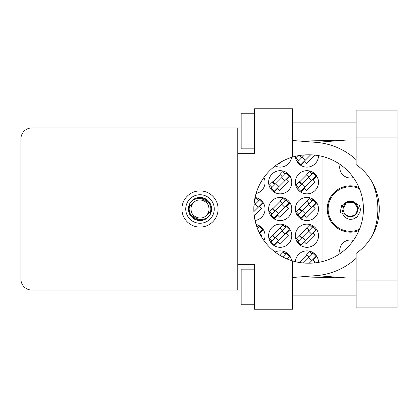 <?xml version="1.0" encoding="UTF-8"?>
<svg xmlns="http://www.w3.org/2000/svg" width="418" height="418" viewBox="0 0 418 418"><rect width="100%" height="100%" fill="white"/><g stroke="black" fill="none" stroke-linecap="round" stroke-linejoin="round"><path stroke-width="0.63" d="M358.963 187.468A23.168 23.168 0 0 0 327.242 209A23.168 23.168 0 0 0 358.963 230.532M340.1 253.533A10.69 10.69 0 0 1 353.377 240.428M353.377 177.572A10.69 10.69 0 0 1 340.1 164.467M295.369 156.316A11.584 11.584 0 0 0 307.272 167.116A11.584 11.584 0 0 0 318.511 155.621M275.112 165.946A11.584 11.584 0 0 0 291.633 157.356M295.343 182.269A11.584 11.584 0 0 0 306.927 193.853A11.584 11.584 0 0 0 318.511 182.269A11.584 11.584 0 0 0 306.927 170.685A11.584 11.584 0 0 0 295.343 182.269M268.612 182.269A11.584 11.584 0 0 0 280.196 193.853A11.584 11.584 0 0 0 291.78 182.269A11.584 11.584 0 0 0 280.196 170.685A11.584 11.584 0 0 0 268.612 182.269M256.067 193.555A11.584 11.584 0 0 0 263.983 177.415M295.343 209A11.584 11.584 0 0 0 306.927 220.584A11.584 11.584 0 0 0 318.511 209A11.584 11.584 0 0 0 306.927 197.416A11.584 11.584 0 0 0 295.343 209M268.612 209A11.584 11.584 0 0 0 280.196 220.584A11.584 11.584 0 0 0 291.78 209A11.584 11.584 0 0 0 280.196 197.416A11.584 11.584 0 0 0 268.612 209M255.048 220.474A11.584 11.584 0 0 0 255.048 197.526M295.343 235.731A11.584 11.584 0 0 0 306.927 247.315A11.584 11.584 0 0 0 318.511 235.731A11.584 11.584 0 0 0 306.927 224.147A11.584 11.584 0 0 0 295.343 235.731M268.612 235.731A11.584 11.584 0 0 0 280.196 247.315A11.584 11.584 0 0 0 291.78 235.731A11.584 11.584 0 0 0 280.196 224.147A11.584 11.584 0 0 0 268.612 235.731M263.983 240.585A11.584 11.584 0 0 0 256.067 224.445M291.633 260.644A11.584 11.584 0 0 0 275.112 252.054M318.511 262.379A11.584 11.584 0 0 0 307.272 250.884A11.584 11.584 0 0 0 295.369 261.684M286.351 252.65L285.045 253.956M287.26 259.05L290.008 256.307M313.082 252.65L311.776 253.956M314.122 262.959L315.115 261.961L313.103 259.944L316.74 256.307M313.082 225.919L311.776 227.225M300.767 245.544L304.403 241.907L306.42 243.924L315.115 235.229L313.103 233.213L316.74 229.576M298.421 240.585L297.114 241.886M259.62 199.187L258.314 200.494M254.259 215.892L261.652 208.498L259.635 206.482L263.277 202.845M286.351 199.187L285.045 200.494M274.036 218.813L277.672 215.176L279.689 217.193L288.383 208.498L286.372 206.482L290.008 202.845M271.69 213.854L270.383 215.155M286.351 225.919L285.045 227.225M274.036 245.544L277.672 241.907L279.689 243.924L288.383 235.229L286.372 233.213L290.008 229.576M271.69 240.585L270.383 241.886M259.62 225.919L258.314 227.225M260.973 235.909L261.652 235.229L259.635 233.213L263.277 229.576M279.125 163.161L279.689 163.731L281.889 161.531M300.767 165.35L304.403 161.714L306.42 163.731L315.015 155.13M298.421 160.387L297.114 161.693M260.524 182.896L261.652 181.762L261.344 181.454M313.082 199.187L311.776 200.494M300.767 218.813L304.403 215.176L306.42 217.193L315.115 208.498L313.103 206.482L316.74 202.845M298.421 213.854L297.114 215.155M286.351 172.456L285.045 173.763M274.036 192.081L277.672 188.445L279.689 190.462L288.383 181.762L286.372 179.75L290.008 176.114M271.69 187.118L270.383 188.424M313.082 172.456L311.776 173.763M300.767 192.081L304.403 188.445L306.42 190.462L315.115 181.762L313.103 179.75L316.74 176.114M298.421 187.118L297.114 188.424M280.196 254.776L279.746 255.226M306.927 254.776L299.241 262.462L298.917 262.41M280.196 228.045L272.51 235.731M306.927 228.045L299.241 235.731M280.196 201.314L272.51 209M306.927 201.314L299.241 209M280.196 174.583L272.51 182.269M306.927 174.583L299.241 182.269M299.241 155.538L300.563 156.86A1.426 1.426 0 0 0 302.58 156.86M322.962 156.588L322.962 261.412M185.744 209A14.259 14.259 0 0 0 200.003 223.259A14.259 14.259 0 0 0 214.256 209A14.259 14.259 0 0 0 200.003 194.741A14.259 14.259 0 0 0 185.744 209M188.419 209A11.584 11.584 0 0 0 200.003 220.584A11.584 11.584 0 0 0 211.586 209A11.584 11.584 0 0 0 200.003 197.416A11.584 11.584 0 0 0 188.419 209M189.532 206.246L193.607 202.605A9.044 9.044 0 0 0 190.958 209C191.799 217.057 196.256 220.37 204.324 218.927L207.062 218.024L210.008 214.57L210.468 211.754A10.826 10.826 0 0 0 195.676 199.072L192.944 199.976L189.991 203.43L189.532 206.246A10.826 10.826 0 0 0 204.324 218.927M193.607 202.605C198.785 196.836 209.46 201.257 209.047 209C208.201 200.943 203.744 197.63 195.676 199.072M210.468 211.754L206.398 215.395A9.044 9.044 0 0 0 209.047 209M206.398 215.395C201.215 221.164 190.54 216.743 190.958 209M359.454 229.357A22.274 22.274 0 0 1 328.496 204.992A22.274 22.274 0 0 1 359.454 188.643M328.496 213.008L343.565 213.008C348.126 218.17 352.688 218.17 357.249 213.008L363.273 213.008M359.344 213.008L357.207 216.79C355.034 218.64 352.515 219.476 349.647 219.314C346.041 218.53 343.586 216.43 342.279 213.008M328.496 204.992L343.565 204.992A7.932 7.932 0 0 1 353.968 201.915L357.249 204.992L358.127 204.992L353.968 201.915M357.207 216.79L353.759 218.781M341.772 204.992L340.377 211.518L340.874 213.008M363.273 204.992L358.127 204.992M282.714 256.918L286.241 253.392L289.266 256.412L286.816 258.862M285.363 254.269L282.84 251.751L280.008 254.588L281.518 256.098A1.426 1.426 0 0 1 281.742 256.391M303.384 262.979L312.972 253.392L315.998 256.412L309.236 263.178L307.993 263.178A54.178 54.178 0 0 1 292.49 260.91L292.49 309.242L254.531 309.242L254.531 286.967L292.49 286.967M312.094 254.269L309.571 251.751L306.739 254.588L308.249 256.098A1.426 1.426 0 0 1 308.249 258.115M300.098 262.598L299.612 262.091M299.69 262.535L299.487 262.217M308.562 257.801L311.588 260.827M257.514 228.656L259.51 226.66L262.535 229.681L259.359 232.863M258.632 227.538L256.302 225.213M271.12 241.782L286.241 226.66L289.266 229.681L274.145 244.807L271.12 241.782M272.003 240.899L269.485 238.38L272.317 235.543L273.832 237.053A1.426 1.426 0 0 0 275.849 237.053M285.363 227.538L282.84 225.02L280.008 227.857L281.518 229.367A1.426 1.426 0 0 1 281.518 231.384M275.138 237.764L272.724 235.193M274.809 237.769L272.755 235.486M281.831 231.07L284.857 234.096M275.53 237.372L278.555 240.392M297.851 241.782L312.972 226.66L315.998 229.681L300.876 244.807L297.851 241.782M298.734 240.899L296.216 238.38L299.048 235.543L300.563 237.053A1.426 1.426 0 0 0 302.58 237.053M312.094 227.538L309.571 225.02L306.739 227.857L308.249 229.367A1.426 1.426 0 0 1 308.249 231.384M301.869 237.764L299.455 235.193M301.54 237.769L299.487 235.486M308.562 231.07L311.588 234.096M302.261 237.372L305.286 240.392M253.935 205.504L259.51 199.929L262.535 202.949L253.883 211.607M258.632 200.807L256.109 198.289L254.609 199.788M254.787 204.653A1.426 1.426 0 0 0 254.787 202.636L254.259 202.108M255.1 204.339L258.125 207.359M271.12 215.051L286.241 199.929L289.266 202.949L274.145 218.071L271.12 215.051M272.003 214.168L269.485 211.644L272.317 208.812L273.832 210.322A1.426 1.426 0 0 0 275.849 210.322M285.363 200.807L282.84 198.289L280.008 201.126L281.518 202.636A1.426 1.426 0 0 1 281.518 204.653M275.138 211.033L272.724 208.462M274.809 211.038L272.755 208.754M281.831 204.339L284.857 207.359M275.53 210.641L278.555 213.661M297.851 215.051L312.972 199.929L315.998 202.949L300.876 218.071L297.851 215.051M298.734 214.168L296.216 211.644L299.048 208.812L300.563 210.322A1.426 1.426 0 0 0 302.58 210.322M312.094 200.807L309.571 198.289L306.739 201.126L308.249 202.636A1.426 1.426 0 0 1 308.249 204.653M301.869 211.033L299.455 208.462M301.54 211.038L299.487 208.754M308.562 204.339L311.588 207.359M302.261 210.641L305.286 213.661M271.12 188.319L286.241 173.193L289.266 176.218L274.145 191.339L271.12 188.319M272.003 187.436L269.485 184.913L272.317 182.081L273.832 183.591A1.426 1.426 0 0 0 275.849 183.591M285.363 174.076L282.84 171.558L280.008 174.395L281.518 175.905A1.426 1.426 0 0 1 281.518 177.922M275.138 184.301L272.724 181.731M274.809 184.307L272.755 182.023M281.831 177.608L284.857 180.628M275.53 183.904L278.555 186.93M297.851 188.319L312.972 173.193L315.998 176.218L300.876 191.339L297.851 188.319M298.734 187.436L296.216 184.913L299.048 182.081L300.563 183.591A1.426 1.426 0 0 0 302.58 183.591M312.094 174.076L309.571 171.558L306.739 174.395L308.249 175.905A1.426 1.426 0 0 1 308.249 177.922M301.869 184.301L299.455 181.731M301.54 184.307L299.487 182.023M308.562 177.608L311.588 180.628M302.261 183.904L305.286 186.93M302.261 157.173L305.286 160.198L300.876 164.608L297.851 161.588L304.503 154.937M305.286 160.198L310.647 154.843M298.734 160.705L296.216 158.182L298.786 155.611M301.603 157.278L299.873 155.439M301.54 157.576L299.523 155.386M357.714 209A7.305 7.305 0 0 1 350.409 216.305A7.305 7.305 0 0 1 343.105 209A7.305 7.305 0 0 1 350.409 201.695A7.305 7.305 0 0 1 357.714 209M358.905 213.008L359.072 209L356.45 204.439L357.975 209C357.923 211.44 356.951 213.431 355.049 214.977L349.197 216.837M343.094 213.008L341.84 209L342.598 204.992M359.344 204.992L360.389 209A9.98 9.98 0 0 1 359.548 213.008M356.465 204.459L357.975 209L355.363 214.721L357.975 209L354.192 202.448L346.626 202.448L342.838 209L346.626 202.448L354.192 202.448L357.975 209L355.363 214.721L357.975 209L354.192 202.448L346.626 202.448L342.838 209L346.626 202.448L354.192 202.448L356.199 204.125M356.11 280.107L356.11 253.423A54.178 54.178 0 0 0 356.11 164.577L356.11 110.096L397.1 110.096L397.1 307.904L356.11 307.904L356.11 280.107L397.1 280.107M254.531 304.79L241.165 304.79L241.165 269.145L254.531 269.145M254.531 148.855L241.165 148.855L241.165 113.21L254.531 113.21M200.003 190.911A18.089 18.089 0 0 0 181.914 209A18.089 18.089 0 0 0 200.003 227.089A18.089 18.089 0 0 0 218.086 209A18.089 18.089 0 0 0 200.003 190.911M356.11 122.124L292.49 122.124M356.11 139.946L292.49 139.946M356.11 278.054L292.49 278.054M356.11 295.876L292.49 295.876M254.531 131.033L254.531 108.758L292.49 108.758L292.49 131.033L254.531 131.033L254.531 153.312L237.779 153.312L237.779 264.688L254.531 264.688L254.531 286.967M292.49 131.033L292.49 157.09A54.178 54.178 0 0 0 292.49 260.91M241.165 290.087L31.951 290.087A11.051 11.051 0 0 1 20.9 279.036L20.9 138.964A11.051 11.051 0 0 1 31.951 127.913L237.779 127.913L237.779 153.312M241.165 127.913L237.779 127.913M237.779 264.688L237.779 290.087M292.49 277.495L316.274 275.624A66.828 66.828 0 0 0 356.11 258.334M372.464 235.303A66.828 66.828 0 0 0 372.464 182.697M356.11 159.666A66.828 66.828 0 0 0 316.274 142.376L292.49 140.505M292.49 157.09A54.178 54.178 0 0 1 307.993 154.822L309.247 154.822A54.178 54.178 0 0 1 363.425 209A54.178 54.178 0 0 1 309.247 263.178M347.954 278.054L316.274 275.624M316.274 142.376L347.954 139.946M237.779 138.964L31.951 138.964L31.951 279.036L237.779 279.036M31.951 290.087L31.951 279.036L20.9 279.036M20.9 138.964L31.951 138.964L31.951 127.913M356.11 137.893L397.1 137.893M300.876 276.836L347.222 278.054M300.876 141.164L347.222 139.946"/></g></svg>
